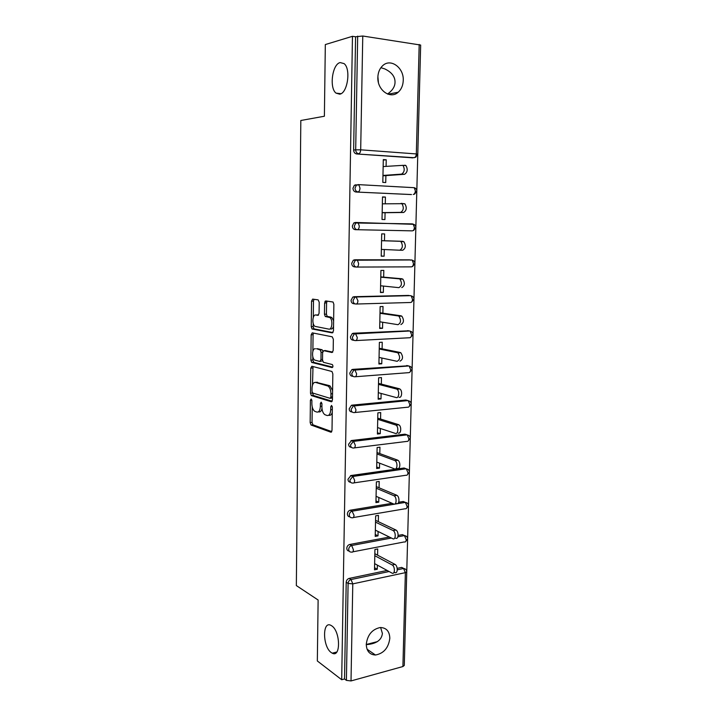 <?xml version="1.0" encoding="UTF-8"?>
<svg xmlns="http://www.w3.org/2000/svg" width="717" height="717" viewBox="0 0 717 717"><rect width="100%" height="100%" fill="white"/><g stroke="black" fill="none" stroke-linecap="round" stroke-linejoin="round"><path stroke-width="1.08" d="M380.888 67.694L384.76 68.895C391.679 72.211 395.103 76.656 395.031 82.222C394.977 86.587 392.477 90.521 387.547 94.026M339.697 94.169C347.53 93.371 351.151 68.904 344.088 63.607L340.172 62.576C332.249 64.028 329.094 88.074 336.049 93.138L339.697 94.169M380.619 627.509L382.403 633.461C381.605 640.173 376.219 643.902 366.253 644.646M331.263 652.578L332.249 653.178C340.969 658.161 340.423 631.112 331.675 625.807L330.94 625.367C322.229 620.402 322.578 646.815 331.263 652.578M311.169 398.984L310.407 400.229L310.156 422.6L311.044 425.011L330.842 432.19L332.007 430.424L332.347 407.211L331.577 405.428L330.761 406.7L330.716 409.712C330.429 413.87 329.202 415.797 327.015 415.484L324.81 414.668C322.964 413.198 321.996 410.599 321.897 406.862L321.942 403.895L321.189 402.147L320.4 403.411L320.365 406.36C320.096 410.456 318.913 412.356 316.806 412.06L314.682 411.28C312.899 409.855 311.958 407.301 311.859 403.608L311.895 400.704L311.169 398.984M366.262 644.305C366.566 651.144 369.631 654.711 375.466 655.015C383.747 653.465 388.533 647.89 389.824 638.273C389.537 631.238 386.329 627.662 380.216 627.527C372.141 629.275 367.489 634.868 366.262 644.305M377.85 77.319C377.178 90.127 390.398 99.591 398.177 92.233C401.341 89.401 403.035 85.475 403.241 80.465C404.038 67.703 390.568 57.844 382.627 65.74C379.625 68.599 378.038 72.462 377.85 77.319M319.217 302.233L318.142 299.876L312.639 299.114L311.545 301.14L311.25 326.71L312.038 328.96L332.285 332.903L333.477 330.878L333.862 304.313L333.064 302.027L325.769 300.925L324.613 302.995L324.46 314.216L325.267 316.493L329.784 317.523C333.127 319.549 332.24 330.08 328.816 329.112L314.951 326.36C311.752 324.46 312.495 314.171 315.794 315.005L317.945 315.355L319.074 313.347L319.217 302.233M341.686 679.734L317.335 660.966L318.124 600.012L296.345 585.574L300.817 120.492L324.389 116.235L325.321 44.562L352.468 36.307L341.686 679.734L344.536 678.954L346.401 680.379L348.103 583.414L346.203 582.267L344.536 678.954M311.868 366.262L310.775 368.126L310.488 393.194L311.348 395.56L331.29 401.753L332.455 399.916L332.84 373.889L331.962 371.487L311.868 366.262M310.864 360.113L311.16 334.794L312.253 332.849L332.231 336.811L333.351 339.275L333.181 350.559L332.007 352.522L323.752 350.667L322.614 352.612L322.516 359.925L323.367 362.273L332.347 364.568C333.19 365.993 333.118 367.005 332.132 367.588L311.698 362.426L310.864 360.113L312.782 359.997L312.818 356.779M402.909 666.541L405.365 572.65L406.754 571.772L404.289 665.43L402.909 666.541L351.016 680.935L346.401 680.379M404.361 662.499L420.628 46.453M352.468 36.307L355.587 36.773L362.766 36.011L420.655 45.054L417.778 154.2L416.326 153.94L419.194 44.481M374.543 567.73L377.276 569.235L374.498 569.818L374.928 549.5L377.716 548.953L377.581 555.164M377.276 569.235L377.366 565.121M412.777 157.839L356.627 153.958C354.781 153.608 353.786 152.3 353.633 150.05L355.686 149.817L357.675 36.137M355.587 36.773L353.633 150.05M346.203 582.267C346.41 580.259 347.395 578.977 349.143 578.413L387.144 570.454M397.2 568.348L401.69 567.407L403.823 568.482M411.486 194.54L355.955 192.022C354.117 191.717 353.131 190.453 352.979 188.23L354.359 185.282L356.089 184.735M413.637 230.471L415.842 227.441C415.761 225.747 414.892 224.654 413.216 224.143L414.399 227.397C414.22 229.512 413.521 230.659 412.302 230.856L355.291 229.673C353.463 229.413 352.477 228.194 352.334 225.998L353.822 222.96L355.417 222.458L413.781 224.322M410.348 223.874L411.253 224.089M356.25 267.038L354.637 266.912C352.818 266.706 351.832 265.523 351.688 263.354L353.311 260.217L354.763 259.787L409.694 259.85M410.169 259.966L410.662 260.199M355.175 303.918L353.983 303.757C352.172 303.596 351.196 302.449 351.052 300.315L352.809 297.08L354.108 296.704L409.129 295.494M354.126 340.369L353.347 340.216C351.545 340.1 350.568 338.98 350.425 336.873L352.325 333.548L353.463 333.235L408.556 330.806M353.131 376.389L352.71 376.282C350.918 376.21 349.95 375.134 349.797 373.046L351.859 369.631L352.827 369.372L407.964 365.787M352.19 411.997L352.074 411.961C350.29 411.934 349.331 410.895 349.188 408.833L351.402 405.329L352.199 405.132L405.84 400.023L407.346 400.436M351.357 447.291C349.636 447.247 348.704 446.234 348.579 444.253L351.572 440.516L404.971 434.188L406.709 434.753M350.604 482.245C348.964 482.165 348.086 481.179 347.969 479.297L350.954 475.532L404.101 468.004L406.055 468.73M349.869 516.84C348.31 516.733 347.476 515.774 347.378 513.981C347.557 512.063 348.471 510.809 350.12 510.226L392.109 503.307M398.697 502.232L403.25 501.479L405.365 502.384L403.25 501.479M349.152 551.068C347.664 550.943 346.876 550.02 346.786 548.299C346.992 546.291 347.969 545.019 349.708 544.481L389.412 537.051M398.15 535.42L402.398 534.622L404.594 535.599M378.316 521.644L378.451 515.38L375.654 515.855L375.215 536.388L378.002 535.868L378.101 531.485M379.06 487.793L379.194 481.457L376.38 481.878L375.941 502.608L378.737 502.16L378.845 497.508M379.804 453.583L379.947 447.184L377.115 447.542L376.667 468.488L379.49 468.102L379.598 463.182M380.566 419.024L380.7 412.562L377.868 412.858L377.411 434.018L380.243 433.695L380.351 428.497M381.327 384.115L381.471 377.581L378.621 377.805L378.155 399.19L381.005 398.93L381.121 393.445M382.098 348.829L382.242 342.233L379.374 342.385L378.917 364.003L381.767 363.806L381.901 358.034M382.878 313.177L383.021 306.509L380.144 306.598L379.678 328.44L382.546 328.305L382.681 322.238M383.667 277.156L383.819 270.417L380.924 270.434L380.449 292.5L383.335 292.437L383.47 286.074M384.464 240.742L384.617 233.93L381.704 233.876L381.229 256.184L384.124 256.193L384.276 249.525M385.271 203.753L385.423 197.067L382.502 196.933L382.018 219.483L384.93 219.563L385.074 212.707M386.096 166.317L386.239 159.801L383.299 159.595L382.815 182.387L385.737 182.539L385.889 175.611M378.002 535.868L375.251 534.497M378.737 502.16L375.977 500.923M379.49 468.102L376.703 467.009M380.243 433.695L377.438 432.754M381.005 398.93L378.182 398.132M381.767 363.806L378.935 363.161M382.546 328.305L379.687 327.821M383.335 292.437L380.458 292.115M384.124 256.193L381.229 256.032M385.423 197.067L382.493 197.175M386.239 159.801L383.29 160.079M378.415 82.455L377.886 76.567M318.258 411.917L318.715 411.872C320.23 412.239 321.315 411.173 321.996 408.681M328.565 415.331L328.951 415.295C330.438 415.672 331.541 414.695 332.276 412.365M312.227 406.978L312.047 422.403L312.944 424.814L331.783 431.616M312.397 392.773L313.428 395.479L332.168 401.251M313.015 366.557L312.487 385.11M312.003 391.312L312.729 393.033L330.08 398.311L330.904 397.012L330.949 393.83C330.86 390.129 329.91 387.547 328.099 386.087L315.543 382.394C313.454 382.224 312.289 384.169 312.038 388.238L312.003 391.312M330.394 398.276L332.491 397.998M332.598 390.586L330.044 385.925L327.427 385.773M316.242 382.34L329.372 385.621M312.881 351.187L313.078 334.705L311.16 334.794M313.499 333.1L313.078 334.705M332.769 352.137L325.384 350.577M332.778 367.131L313.822 362.399L311.904 362.524M315.435 348.794C312.101 347.763 311.438 358.204 314.709 360.077L319.845 361.458L320.974 359.558L321.064 352.253L320.23 349.932L316.564 348.731M320.185 361.44L322.596 360.821M322.919 351.213L322.166 349.815L319.988 349.824M317.362 348.686L321.924 349.708M312.782 359.997L313.822 362.399M317.147 314.951L318.572 315.077M330.779 329.022C331.989 329.157 332.903 328.252 333.539 326.307M333.62 320.786L331.747 317.452L328.986 317.183M327.14 301.122L326.576 302.941L326.423 314.145L327.221 316.421L330.949 317.111M313.212 323.412L313.168 326.629L313.965 328.879L333.002 332.571M314.01 299.303L313.472 301.086L313.284 317.389M374.624 563.625L392.029 573.125C395.067 574.855 395.21 566.385 392.172 564.969L394.995 564.387C398.043 565.794 397.899 574.254 394.861 572.524L393.741 572.758M394.995 564.387L374.839 553.712M392.172 564.969L374.794 555.711M375.35 530.132L392.799 538.718C395.838 540.421 396.125 531.969 393.077 530.553L395.918 530.033C398.975 531.44 398.688 539.883 395.641 538.18M395.847 529.988L375.556 520.336M393.006 530.508L375.52 522.137M376.075 496.298L393.642 503.979C396.626 505.512 397.021 497.231 394.027 495.779L396.877 495.322C399.88 496.773 399.486 505.037 396.492 503.513M396.698 495.232L376.282 486.619M393.839 495.689L376.246 488.223M376.81 462.107L394.493 468.882C397.433 470.235 397.926 462.124 394.986 460.637L397.854 460.251C400.794 461.73 400.301 469.823 397.352 468.479M397.559 460.108L377.008 452.561M394.691 460.502L376.981 453.951M377.545 427.574L395.345 433.409C398.24 434.583 398.822 426.633 395.954 425.118L398.831 424.796C401.717 426.31 401.126 434.242 398.222 433.068M398.428 424.616L377.751 418.145M395.551 424.939L377.725 419.328M378.298 392.674L396.214 397.55C399.064 398.562 399.736 390.756 396.922 389.214L399.826 388.964C402.64 390.496 401.959 398.293 399.1 397.281M399.315 388.739L378.495 383.38M396.42 388.99L378.477 384.348M379.051 357.416L397.084 361.314C400.131 359.719 400.409 356.923 397.908 352.916L400.821 352.737C403.321 356.734 403.053 359.522 399.987 361.117M400.203 352.477L379.248 348.256M397.299 352.656L379.239 349M379.822 321.79L397.971 324.684C401 322.991 401.305 320.176 398.903 316.224L401.825 316.116C404.236 320.06 403.931 322.874 400.893 324.559M326.979 301.328L325.106 301.257M326.853 301.561L324.953 301.49M401.108 315.83L380.01 312.764M398.186 315.937L380.001 313.284M380.593 285.778L398.867 287.651C401.87 285.868 402.219 283.027 399.898 279.128L402.837 279.092C405.159 282.991 404.818 285.823 401.798 287.598M402.013 278.779L380.781 276.896M399.082 278.814L380.781 277.183M381.372 249.391L399.772 250.224C402.757 248.342 403.133 245.474 400.902 241.62L403.85 241.665C406.091 245.51 405.714 248.369 402.712 250.242L399.88 250.224M402.936 241.324L381.561 240.652M399.987 241.288L381.561 240.706M401.09 203.35L404.881 203.807C407.032 207.616 406.62 210.502 403.644 212.483L382.161 212.743M403.644 212.483L400.686 212.375C403.653 210.395 404.056 207.5 401.914 203.691L382.349 203.834M400.686 212.375L382.161 212.617M404.809 165.179L405.912 165.537C407.982 169.293 407.534 172.214 404.585 174.294L382.95 175.817M404.585 174.294L401.61 174.123C404.549 172.035 404.997 169.104 402.936 165.34L383.156 166.568M401.61 174.123L382.959 175.441M311.841 400.104L310.407 400.229M332.294 406.557L330.761 406.7M321.879 403.277L320.4 403.411M397.29 569.809L403.563 568.491L405.365 572.65L352.782 583.871L351.016 680.935M349.143 578.413L351.043 579.542L352.782 583.871L348.103 583.414C348.31 581.397 349.296 580.107 351.043 579.542L389.116 571.53M362.766 36.011L360.687 149.817L416.326 153.94C416.147 156.118 415.43 157.373 414.193 157.704L356.627 153.958M355.686 149.817L360.687 149.817C360.534 152.076 359.862 153.384 358.679 153.734C356.833 153.375 355.838 152.076 355.686 149.817M405.697 569.325L401.565 567.434M349.744 544.472L351.662 545.503C349.878 546.049 348.901 547.331 348.695 549.339C348.838 551.301 349.788 552.215 351.536 552.072L351.545 552.072C352.639 552.475 353.257 551.705 353.409 549.769L351.662 545.503L391.401 538.028M406.503 536.406L404.415 535.581L397.908 536.818L404.415 535.581L406.225 539.677C406.064 541.55 405.401 542.303 404.254 541.935L352.818 551.83M405.544 541.738L407.623 538.888C407.48 536.961 406.414 535.868 404.424 535.59L402.398 534.622M406.36 508.541L408.502 505.673C408.367 503.791 407.319 502.698 405.374 502.393L407.104 506.381C406.933 508.281 406.27 509.07 405.105 508.765L353.329 517.549M350.344 510.181L352.271 511.104L405.275 502.348L407.319 503.155M407.175 475.012L409.389 472.127C409.255 470.28 408.233 469.187 406.324 468.846L407.982 472.745C407.812 474.672 407.139 475.505 405.974 475.254L353.839 482.899M350.954 475.532L352.898 476.348L406.145 468.766L404.101 468.004M408 441.152L410.285 438.23C410.16 436.42 409.165 435.327 407.283 434.968L408.869 438.759C408.699 440.713 408.027 441.591 406.853 441.403L354.341 447.892M351.572 440.516L353.526 441.224L407.023 434.852L404.971 434.188M408.833 406.951L411.182 404.003C411.074 402.21 410.097 401.126 408.251 400.731L409.765 404.433C409.595 406.414 408.923 407.337 407.74 407.202L354.843 412.508M352.199 405.132L354.162 405.732L407.91 400.588L405.84 400.023M409.658 372.401L412.096 369.407C411.988 367.651 411.038 366.566 409.228 366.145L410.68 369.757C410.5 371.764 409.819 372.723 408.627 372.661L355.336 376.739M352.827 369.372L354.807 369.855L408.807 365.975L406.727 365.518M410.491 337.501L413.019 334.463C412.92 332.733 411.988 331.639 410.214 331.2L411.594 334.714C411.415 336.748 410.733 337.761 409.532 337.752L355.829 340.575M353.463 333.235L355.462 333.602L409.712 331.003L407.615 330.654M411.522 302.198L413.951 299.159C413.861 297.447 412.947 296.354 411.208 295.888L412.517 299.312C412.347 301.373 411.657 302.431 410.447 302.493L356.322 304.026M354.108 296.704L408.52 295.431M412.58 266.518L414.892 263.489C414.811 261.786 413.915 260.692 412.212 260.199L413.458 263.542C413.279 265.631 412.58 266.733 411.37 266.858L356.815 267.065M354.763 259.787L409.434 259.841M412.302 230.856L355.291 229.673M411.101 194.558L355.955 192.022M358.348 184.627L414.238 187.693L358.133 184.61L356.403 185.165L355.014 188.123C355.166 190.355 356.161 191.618 357.998 191.923C359.172 191.645 359.835 190.399 359.988 188.168L358.903 184.878L354.359 185.282M412.033 157.91L415.761 157.238L417.778 154.2M349.708 544.481L351.671 545.512L391.419 538.037M349.296 514.914C349.439 516.903 350.398 517.844 352.155 517.746C353.257 518.086 353.884 517.271 354.037 515.308L352.047 511.149C350.398 511.741 349.484 512.996 349.296 514.914M349.905 480.13C350.048 482.138 351.007 483.115 352.782 483.061C353.884 483.339 354.521 482.478 354.664 480.489L352.898 476.348L349.905 480.13M408.134 469.554L406.145 468.766L353.069 476.438L350.532 475.622M350.523 444.979C350.667 447.014 351.626 448.026 353.409 448.008C354.521 448.224 355.157 447.318 355.309 445.293L353.526 441.224L350.523 444.979M408.95 435.604L407.023 434.852L353.777 441.349L350.963 440.659M351.142 409.452C351.285 411.513 352.253 412.562 354.046 412.589C355.166 412.732 355.802 411.782 355.955 409.73L354.162 405.732L353.364 405.93L351.142 409.452M409.765 401.305L407.91 400.588L354.494 405.885L351.402 405.329M351.769 373.548C351.922 375.636 352.889 376.712 354.682 376.784C355.82 376.864 356.457 375.869 356.609 373.79L354.807 369.855L353.831 370.115L351.769 373.548M410.572 366.647L408.807 365.975L355.211 370.044L351.859 369.631M352.405 337.259C352.549 339.374 353.526 340.485 355.336 340.602C356.474 340.62 357.12 339.571 357.272 337.465L355.462 333.602L354.315 333.925L352.405 337.259M411.379 331.621L409.712 331.003L354.315 333.925L352.325 333.548M353.051 300.575C353.194 302.717 354.171 303.874 355.99 304.035C357.138 303.972 357.783 302.879 357.944 300.746L356.116 296.955L354.807 297.34L353.051 300.575M412.185 296.229L410.626 295.664L352.809 297.08M353.696 263.498C353.848 265.666 354.825 266.858 356.654 267.065C357.81 266.939 358.464 265.792 358.617 263.623L357.416 260.163L356.779 259.913L355.318 260.352L353.696 263.498M412.983 260.468L411.549 259.966L353.311 260.217M354.35 226.016C354.503 228.212 355.489 229.44 357.317 229.7C358.482 229.503 359.145 228.302 359.298 226.106L358.159 222.727L357.451 222.467L355.856 222.96L354.35 226.016M353.822 222.96L412.481 223.883M415.358 190.865C415.179 193.007 414.471 194.208 413.243 194.468L414.695 194.047L416.801 191.009C416.729 189.333 415.878 188.221 414.238 187.693L415.358 190.865M321.906 406.216L320.365 406.36M332.321 409.55L330.716 409.712M331.379 432.136L330.842 432.19M313.078 424.876L311.187 425.082M312.047 422.403L310.156 422.6M331.747 401.717L331.29 401.753M313.428 395.479L311.528 395.641M312.397 393.033L310.488 393.194M312.684 367.991L310.775 368.126M332.5 396.868L330.904 397.012M332.554 393.696L330.949 393.83M317.461 382.251L315.543 382.394M325.697 350.559L323.752 350.667M322.525 359.459L320.974 359.558M322.641 352.164L321.064 352.253M317.73 314.933L315.794 315.005M327.517 316.547L325.563 316.618M326.423 314.145L324.46 314.216M326.576 302.941L324.613 302.995M314.216 328.986L312.298 329.076M313.168 326.629L311.25 326.71M313.472 301.086L311.545 301.14M377.456 641.607L366.253 644.475M336.793 652.013L332.249 653.178M367.05 649.208L375.466 655.015M388.094 94.223L398.177 92.233M401.69 567.407L403.698 568.464C405.607 568.796 406.629 569.898 406.754 571.772M405.374 502.393L352.37 511.149L350.12 510.226M312.944 424.814L311.044 425.011M313.257 395.39L311.348 395.56M330.044 385.925L328.099 386.087M322.166 349.815L320.23 349.932M313.607 362.3L311.698 362.426M331.747 317.452L329.784 317.523M327.221 316.421L325.267 316.493M313.965 328.879L312.038 328.96M340.987 93.685L336.049 93.138M393.077 530.553L395.918 530.033M394.027 495.779L396.877 495.322M394.986 460.637L397.854 460.251M395.954 425.118L398.831 424.796M396.922 389.214L399.826 388.964M397.908 352.916L400.821 352.737M398.903 316.224L401.825 316.116M399.898 279.128L402.837 279.092M400.902 241.62L403.85 241.665M401.914 203.691L404.881 203.807M402.936 165.34L405.912 165.537"/></g></svg>
